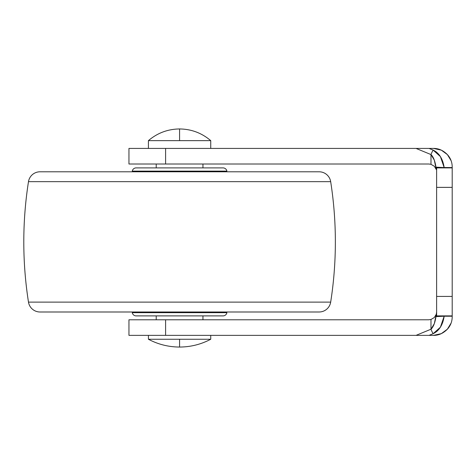 <?xml version="1.0" encoding="UTF-8"?>
<svg xmlns="http://www.w3.org/2000/svg" width="476" height="476" viewBox="0 0 476 476"><rect width="100%" height="100%" fill="white"/><g stroke="black" fill="none" stroke-linecap="round" stroke-linejoin="round"><path stroke-width="0.71" d="M179.583 339.257L179.583 347.046C190.602 347.004 200.991 344.404 210.737 339.257L179.583 339.257L210.737 339.257L210.737 335.366L210.737 339.257C200.991 344.404 190.602 347.004 179.583 347.046C168.558 347.004 158.175 344.404 148.423 339.257L179.583 339.257L148.423 339.257C158.175 344.404 168.558 347.004 179.583 347.046L179.583 339.257M179.583 140.634L210.737 140.634C201.759 132.994 191.376 129.097 179.583 128.954L179.583 140.634L148.423 140.634L148.423 148.423L148.423 140.634C157.407 132.994 167.79 129.097 179.583 128.954C191.376 129.097 201.759 132.994 210.737 140.634L179.583 140.634L179.583 128.954C167.79 129.097 157.407 132.994 148.423 140.634L179.583 140.634M210.737 148.423L210.737 140.634L210.737 148.423M202.949 319.783L202.949 315.891L202.949 319.783M202.949 167.897L202.949 164.006L202.949 167.897M156.217 164.006L156.217 167.897L156.217 164.006M156.217 315.891L156.217 319.783L156.217 315.891M148.423 335.366L148.423 339.257L148.423 335.366M447.392 329.184L441.347 333.64L433.505 335.366L441.312 333.652L447.363 329.219C450.588 325.661 452.2 321.473 452.2 316.671L452.2 316.225L444.167 316.225L440.401 327.208L433.136 333.694L429.072 335.366L433.505 335.366L128.954 335.366L165.594 335.366L165.594 319.783L128.954 319.783L165.594 319.783L165.594 335.366L416.042 335.366L430.982 329.225L430.982 319.479L428.834 319.783L165.594 319.783L428.834 319.783L430.982 319.479L434.308 317.534L436.296 314.237L436.623 311.994L436.296 314.237L434.308 317.534L436.296 314.237C435.409 321.794 433.642 326.792 430.982 329.225L434.308 323.668L436.29 314.237M128.954 148.423L128.954 164.006L165.594 164.006L165.594 148.423L128.954 148.423L433.505 148.423L429.072 148.423L433.136 150.095L440.401 156.58L433.136 150.095L436.004 151.725L440.383 156.556M440.413 156.604L442.829 161.709L444.167 167.564L440.401 156.58L444.167 167.564C442.805 158.764 439.128 152.939 433.136 150.095A7.789 1.999 112.3 0 0 430.982 154.563C433.642 156.997 435.409 161.995 436.296 169.551L434.308 160.12L430.982 154.563L430.982 164.309L434.308 166.255L436.296 169.551L434.308 166.255L430.982 164.309L428.834 164.006L165.594 164.006L428.834 164.006L430.982 164.309L430.982 154.563L416.042 148.423L165.594 148.423L165.594 164.006L128.954 164.006M433.148 333.688L440.401 327.208L444.167 316.225L440.883 316.296L444.156 316.225L442.829 322.079L440.413 327.185M447.363 154.569C450.588 158.133 452.2 162.316 452.2 167.118C452.2 162.334 450.599 158.157 447.392 154.605L441.347 150.148L433.505 148.423C438.575 148.345 443.204 150.404 447.392 154.605L451.004 160.543M440.889 167.492L452.2 167.564L452.2 167.118L452.2 167.897L436.623 167.897L452.2 167.897L452.2 187.371L436.623 187.371L452.2 187.371L452.2 167.897M436.623 167.897L436.623 296.417L452.2 296.417L452.2 187.371L452.2 296.417L436.623 296.417L436.623 315.891L452.2 315.891L452.2 296.417L452.2 315.891L436.623 315.891L436.623 316.588L436.623 167.897M452.2 316.701L452.2 316.225L444.167 316.225L444.167 315.891L444.167 316.225L436.623 316.588M434.308 323.668L430.982 329.225L430.982 319.479L434.308 317.534M430.982 154.563A7.789 1.999 -67.7 0 1 433.136 150.095L429.072 148.423L416.042 148.423L430.982 154.563L434.308 160.12M450.998 323.258L447.363 329.219C443.18 333.396 438.563 335.443 433.505 335.366M430.982 329.225L416.042 335.366L429.072 335.366L433.136 333.694A7.789 1.999 -112.3 0 1 430.982 329.225A7.789 1.999 67.7 0 0 433.136 333.694C439.128 330.85 442.805 325.025 444.167 316.225M438.64 316.409L436.897 316.558L438.64 316.409M440.383 327.232L437.075 331.189L433.136 333.694M438.64 167.379L436.897 167.231L438.64 167.379M452.2 315.891L452.2 316.225M436.623 167.201L444.167 167.564L444.167 167.897L444.167 167.564L452.2 167.564M132.28 171.116L226.885 171.116A3.897 3.897 0 0 0 223.048 167.897L136.118 167.897A3.897 3.897 0 0 0 132.28 171.116A3.897 3.897 0 0 1 136.118 167.897L223.048 167.897A3.897 3.897 0 0 1 226.885 171.116L132.28 171.116M28.483 181.671L330.677 181.671A11.686 11.686 0 0 0 319.134 171.794L40.026 171.794A11.686 11.686 0 0 0 28.483 181.671A389.457 389.457 0 0 0 28.483 302.117L330.677 302.117A389.457 389.457 0 0 0 330.677 181.671L28.483 181.671A11.686 11.686 0 0 1 40.026 171.794L319.134 171.794A11.686 11.686 0 0 1 330.677 181.671A389.457 389.457 0 0 1 330.677 302.117L28.483 302.117A11.686 11.686 0 0 0 40.026 311.994L319.134 311.994A11.686 11.686 0 0 0 330.677 302.117A11.686 11.686 0 0 1 319.134 311.994L40.026 311.994A11.686 11.686 0 0 1 28.483 302.117A389.457 389.457 0 0 1 28.483 181.671M132.28 312.673L226.885 312.673L132.28 312.673A3.897 3.897 0 0 0 136.118 315.891L223.048 315.891A3.897 3.897 0 0 0 226.885 312.673A3.897 3.897 0 0 1 223.048 315.891L136.118 315.891A3.897 3.897 0 0 1 132.28 312.673M128.954 335.366L128.954 319.783"/></g></svg>
